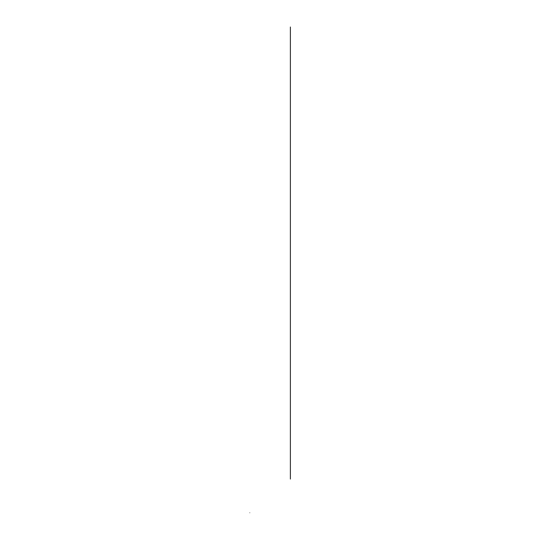 <?xml version="1.0" encoding="UTF-8"?>
<svg xmlns="http://www.w3.org/2000/svg" width="540" height="540" viewBox="0 0 540 540"><rect width="100%" height="100%" fill="white"/><g stroke="black" fill="none" stroke-linecap="round" stroke-linejoin="round"><path stroke-width="0.41" stroke-dasharray="2.7 2.03" d="M249.818 512.98L249.851 512.534M249.797 512.568L249.797 512.98M249.831 512.494L249.831 512.946"/><path stroke-width="0.81" d="M290.385 27L290.385 479.075"/></g></svg>
